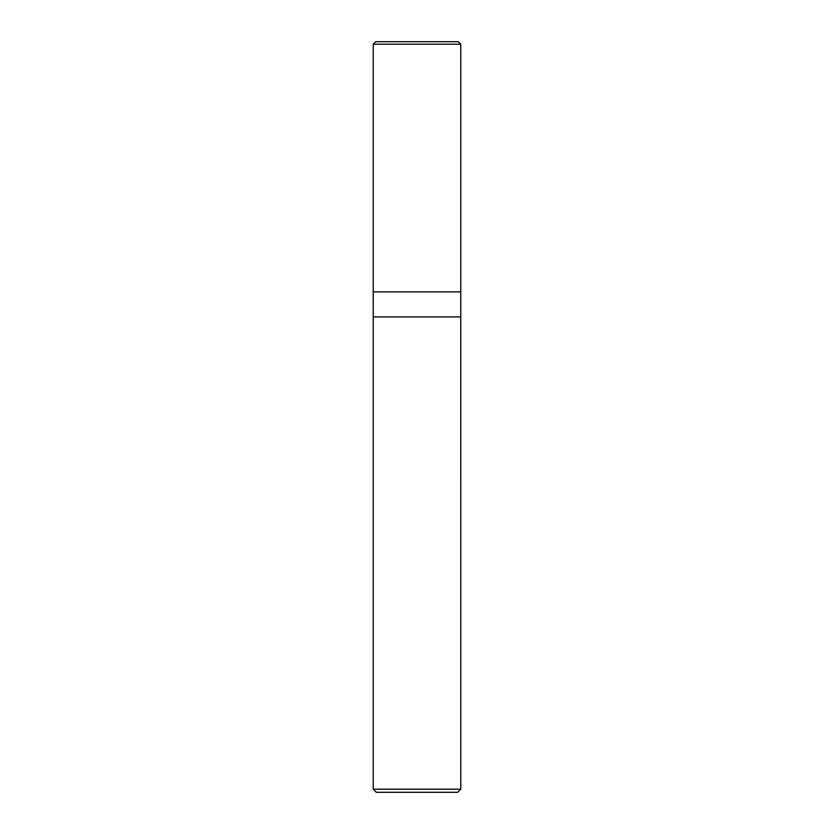 <?xml version="1.0" encoding="UTF-8"?>
<svg xmlns="http://www.w3.org/2000/svg" width="834" height="834" viewBox="0 0 834 834"><rect width="100%" height="100%" fill="white"/><g stroke="black" fill="none" stroke-linecap="round" stroke-linejoin="round"><path stroke-width="1.25" d="M373.215 291.9L460.785 291.9L460.785 44.202L458.283 41.7L375.717 41.7L373.215 44.202L373.215 291.9L373.215 44.202L375.717 41.7L458.283 41.7L460.785 44.202L373.215 44.202L460.785 44.202L460.785 291.9L373.215 291.9L373.215 789.173L376.342 792.3L457.657 792.3L460.785 789.173L460.775 291.9L460.775 316.92L373.215 316.92L373.225 291.9M373.215 316.92L460.785 316.92L460.785 789.173L373.215 789.173L373.215 316.92M373.215 789.173L460.785 789.173L457.657 792.3L376.342 792.3L373.215 789.173"/></g></svg>

